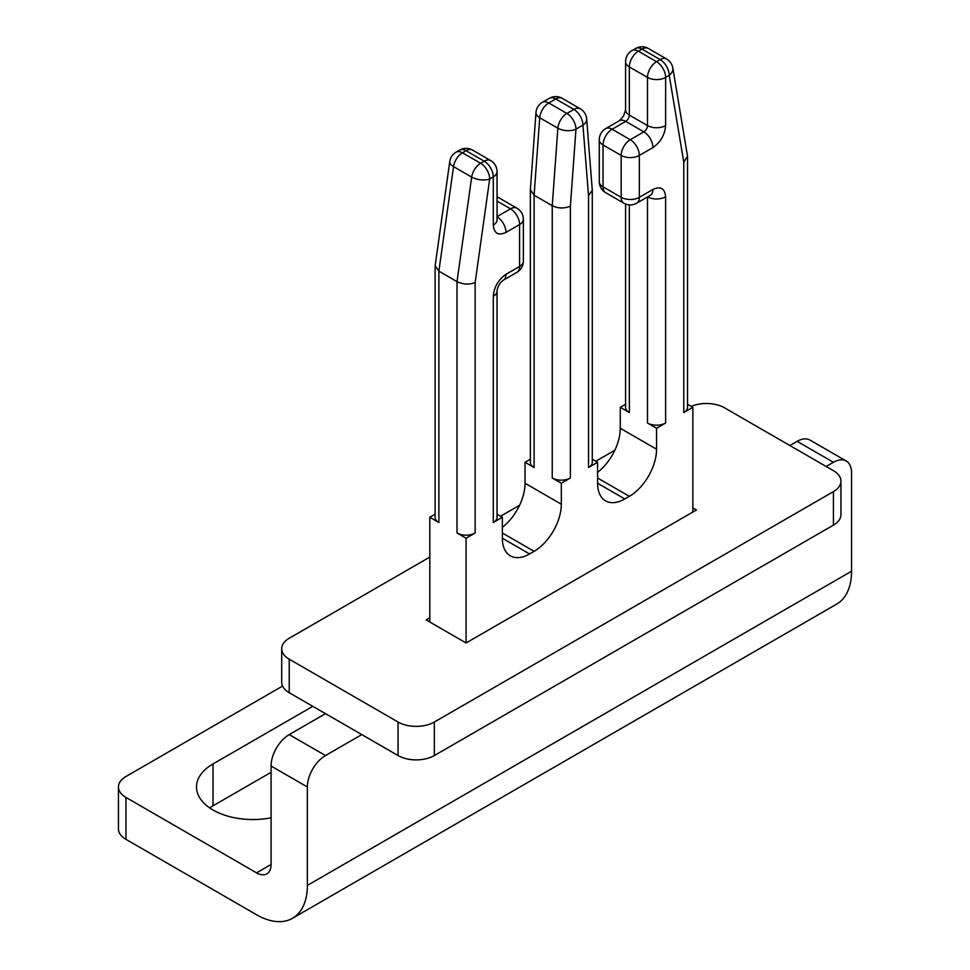 <?xml version="1.0" encoding="UTF-8"?>
<svg xmlns="http://www.w3.org/2000/svg" width="970" height="970" viewBox="0 0 970 970"><rect width="100%" height="100%" fill="white"/><g stroke="black" fill="none" stroke-linecap="round" stroke-linejoin="round"><path stroke-width="1.45" d="M271.079 817.819A56.442 32.58 180 0 1 213.024 810.011A56.442 32.58 180 0 1 196.498 786.973A56.442 32.58 180 0 1 213.024 763.923L312.801 706.33M789.883 445.545L797.146 441.35A25.656 14.817 -60 0 1 809.974 440.077L846.252 461.029A25.656 14.817 -60 0 1 851.563 472.766L851.563 571.221A71.828 41.468 60 0 1 836.686 604.104L292.479 918.299A71.828 41.468 -120 0 0 307.357 885.416L307.357 786.973A25.656 14.817 -60 0 1 325.496 755.545L361.774 734.605M271.079 864.476A20.528 11.846 60 0 1 266.823 873.861A20.528 11.846 60 0 1 256.565 872.854L271.079 864.476L271.079 766.021A25.656 14.817 -60 0 1 289.218 734.605L325.496 713.653M429.807 622.012L429.807 517.277L435.118 514.209M502.363 527.316A38.485 22.213 120 0 0 525.037 483.242L525.037 462.29L530.347 459.222M597.593 472.329A38.485 22.213 120 0 0 620.279 428.255L620.279 407.315L625.589 404.247M826.161 466.485L833.424 462.302A25.656 14.817 -60 0 1 846.252 461.029M687.524 404.247L692.835 407.315L692.835 512.051M625.589 204.027L625.589 407.315A12.828 7.408 0 0 0 629.348 412.553L620.279 407.315M620.279 428.255L656.557 449.207L656.557 428.255L647.487 423.017A12.828 7.408 0 0 0 665.626 423.017L656.557 428.255M656.557 449.207A38.485 22.213 -60 0 1 629.348 496.337L597.593 478.004M624.813 498.956A38.485 22.213 -60 0 1 605.571 500.859A38.485 22.213 -60 0 1 597.593 483.242L624.813 498.956L629.348 496.337M592.282 459.222L597.593 462.29L597.593 483.242M530.36 189.841L534.106 195.225L539.732 117.758A12.828 6.729 -175.8 0 1 535.973 112.52L530.36 189.841M530.347 190.12L530.347 462.29A12.828 7.408 0 0 0 534.106 467.528L525.037 462.29M525.037 483.242L561.315 504.194L561.315 483.242L552.245 478.004A12.828 7.408 0 0 0 570.384 478.004L561.315 483.242M597.593 462.29L588.523 467.528L588.523 195.685L582.934 125.142L575.974 129.155L570.384 206.161C564.346 208.708 558.296 208.55 552.245 205.701L534.106 195.225L534.106 467.528M561.315 504.194A38.485 22.213 -60 0 1 534.106 551.324L502.363 532.991M529.571 553.943A38.485 22.213 -60 0 1 510.329 555.846A38.485 22.213 -60 0 1 502.363 538.229L529.571 553.943L534.106 551.324M497.052 514.209L502.363 517.277L502.363 538.229M435.154 265.695L438.876 271.151L453.548 166.61A12.828 6.002 -172 0 1 449.777 161.481L435.154 265.695M435.118 266.192L435.118 517.277A12.828 7.408 0 0 0 438.876 522.515L429.807 517.277M502.363 517.277L493.293 522.515L493.293 296.286C494.106 286.974 498.337 279.651 505.988 274.304L519.593 266.447L519.593 224.555L505.988 232.4C498.325 235.892 494.094 233.455 493.293 225.076L493.293 176.892L489.68 178.977L475.154 282.549C469.104 284.816 463.054 284.513 457.015 281.627L438.876 271.151L438.876 522.515M429.807 617.829L426.169 619.915L466.085 642.964L466.085 538.229L457.015 532.991A12.828 7.408 0 0 0 475.154 532.991L466.085 538.229M256.565 872.854L125.954 797.437L125.954 839.341L256.565 914.746A71.828 41.468 -120 0 0 292.479 918.299M692.835 407.315L683.765 412.553A12.828 7.408 -0 0 0 687.524 407.315L687.524 156.219L672.816 67.961A12.828 8.585 170.5 0 1 669.227 75.32L665.626 77.406L665.626 125.579C664.814 134.891 660.582 142.226 652.931 147.573L639.327 155.43L639.327 197.322L652.931 189.465C660.594 185.973 664.826 188.422 665.626 196.801L665.626 423.017M683.765 412.553L683.765 162.099L687.524 156.219M588.523 467.528A12.828 7.408 -0 0 0 592.282 462.29L592.282 190.12L586.656 118.886A12.828 8.027 175.5 0 1 582.934 125.142A12.828 7.408 -120 0 0 573.864 109.428L555.725 98.952A12.828 7.408 -120 0 0 549.311 98.322L542.351 102.335A12.828 7.408 60 0 1 548.765 102.978L555.725 98.952A12.828 7.408 -60 0 1 562.139 98.322A12.828 12.828 0 0 0 549.311 98.322M588.523 195.685L592.282 190.12M493.293 522.515A12.828 7.408 -0 0 0 497.052 517.277L497.052 291.061A12.828 7.408 180 0 1 493.293 296.286M282.573 686.069L125.954 776.497A25.656 14.817 0 0 0 118.437 786.973A25.656 14.817 0 0 0 125.954 797.437M118.437 786.973L118.437 828.865A25.656 14.817 0 0 0 125.954 839.341M209.702 807.913A56.442 32.58 180 0 1 213.024 805.815L271.079 772.302M691.222 406.382A25.656 14.817 180 0 1 724.578 407.837L833.424 470.68A25.656 14.817 180 0 1 840.941 481.144A25.656 14.817 180 0 1 833.424 491.62L434.342 722.032A25.656 14.817 180 0 1 398.052 722.032L289.218 659.188A25.656 14.817 180 0 1 281.7 648.724A25.656 14.817 180 0 1 289.218 638.248L429.807 557.083M500.544 516.234L519.593 505.237M595.786 461.247L614.834 450.25M466.085 642.964L696.46 509.953L692.835 507.856M281.7 648.724L281.7 682.237A25.656 14.817 0 0 0 289.218 692.713L398.052 755.545A25.656 14.817 0 0 0 434.342 755.545L833.424 525.134A25.656 14.817 0 0 0 840.941 514.658L840.941 481.144M833.424 462.302L797.146 441.35M625.589 109.865L623.589 115.976L619.309 120.753A12.828 7.408 60 0 1 625.711 121.383A5.129 2.958 120 0 0 629.348 115.103L647.487 125.579L647.487 77.406L629.348 66.93A12.828 7.408 180 0 1 625.589 61.692L625.589 109.865A12.828 7.408 0 0 0 629.348 115.103L629.348 66.93A12.828 7.408 -60 0 1 638.418 51.216L642.019 49.13A12.828 7.408 -120 0 0 635.605 48.5L632.003 50.585A12.828 7.408 60 0 1 638.418 51.216L656.557 61.692L660.158 59.606L642.019 49.13A12.828 7.408 -60 0 1 648.433 48.5A12.828 12.828 0 0 0 635.605 48.5M619.309 120.753L605.692 128.61A12.828 7.408 60 0 1 612.106 129.24L625.711 121.383L643.862 131.859A5.129 2.958 -60 0 0 647.487 125.579A12.828 7.408 180 0 0 665.626 125.579M599.278 181.608A12.828 12.828 0 0 0 605.692 192.715A12.828 7.408 -60 0 1 603.037 186.846L603.037 144.954A12.828 7.408 180 0 1 599.278 139.716L599.278 181.608A12.828 7.408 0 0 0 603.037 186.846L621.176 197.322L621.176 155.43L603.037 144.954A12.828 7.408 -60 0 1 612.106 129.24L630.245 139.716L643.862 131.859A12.828 7.408 -120 0 1 652.931 147.573M629.348 412.553L629.348 204.876M647.487 423.017L647.487 196.946M552.245 478.004L552.245 205.701L557.871 128.222L539.732 117.758A12.828 7.408 -60 0 1 548.765 102.978L566.904 113.454L573.864 109.428A12.828 7.408 -60 0 1 580.278 108.798L562.139 98.322M457.015 532.991L457.015 281.627L471.687 177.086L453.548 166.61A12.828 7.408 -60 0 1 462.472 152.799L466.085 150.714A12.828 7.408 -120 0 0 459.671 150.083L456.058 152.157A12.828 7.408 60 0 1 462.472 152.799L480.611 163.263L484.224 161.19L466.085 150.714A12.828 7.408 -60 0 1 472.499 150.083A12.828 12.828 0 0 0 459.671 150.083M289.218 734.605L325.496 755.545M271.079 766.021L307.357 786.973M307.357 885.416L851.563 571.221M683.765 162.099L669.227 75.32A12.828 7.408 -120 0 0 660.158 59.606A12.828 7.408 -60 0 1 666.572 58.976L648.433 48.5M570.384 206.161L570.384 478.004M475.154 282.549L475.154 532.991M665.626 196.801A12.828 7.408 180 0 1 647.608 196.874M497.052 197.165A12.828 7.408 -60 0 1 498.798 197.734A12.828 12.828 0 0 0 497.052 196.886M497.052 216.625L510.523 208.841L497.052 201.057M489.68 178.977A12.828 6.002 -172 0 1 471.687 177.086A12.828 7.408 -60 0 1 480.611 163.263A12.828 7.408 60 0 1 489.68 178.977M493.293 225.076A12.828 7.408 0 0 0 497.052 219.838L497.052 171.654A12.828 7.408 180 0 1 493.293 176.892A12.828 7.408 -120 0 0 484.224 161.19A12.828 7.408 -60 0 1 490.638 160.547L472.499 150.083M505.988 232.4A12.828 7.408 -120 0 0 497.052 216.771M505.988 274.304A12.828 7.408 60 0 1 503.333 280.172L516.937 272.315A12.828 7.408 -120 0 0 519.593 266.447A12.828 7.408 -0 0 0 523.351 261.209L523.351 219.317A12.828 7.408 180 0 1 519.593 224.555A12.828 7.408 -120 0 0 510.523 208.841A12.828 7.408 -60 0 1 516.937 208.21L498.798 197.734M575.974 129.155A12.828 6.729 -175.8 0 1 557.871 128.222A12.828 7.408 -60 0 1 566.904 113.454A12.828 7.408 60 0 1 575.974 129.155M652.931 189.465A12.828 7.408 60 0 1 650.276 195.334L636.659 203.191A12.828 7.408 60 0 0 639.327 197.322A12.828 7.408 0 0 1 621.176 197.322A12.828 7.408 -60 0 0 623.843 203.191A12.828 12.828 0 0 0 636.659 203.191M639.327 155.43A12.828 7.408 180 0 1 621.176 155.43A12.828 7.408 -60 0 1 630.245 139.716A12.828 7.408 60 0 1 639.327 155.43M665.626 77.406A12.828 7.408 180 0 1 647.487 77.406A12.828 7.408 -60 0 1 656.557 61.692A12.828 7.408 60 0 1 665.626 77.406M213.024 805.815L213.024 763.923M289.218 692.713L289.218 659.188M398.052 755.545L398.052 722.032M434.342 755.545L434.342 722.032M833.424 525.134L833.424 491.62M632.003 50.585A12.828 12.828 0 0 0 625.589 61.692M605.692 128.61A12.828 12.828 0 0 0 599.278 139.716M542.351 102.335A12.828 12.828 0 0 0 535.973 112.52M456.058 152.157A12.828 12.828 0 0 0 449.777 161.481M503.333 280.172L500.981 282.234C500.544 281.93 497.04 288.126 497.052 291.061M605.692 192.715L623.843 203.191M497.052 171.654A12.828 12.828 0 0 0 490.638 160.547M523.351 219.317A12.828 12.828 0 0 0 516.937 208.21M516.937 272.315A12.828 12.828 0 0 0 523.351 261.209M586.656 118.886A12.828 12.828 0 0 0 580.278 108.798M672.816 67.961A12.828 12.828 0 0 0 666.572 58.976"/></g></svg>
